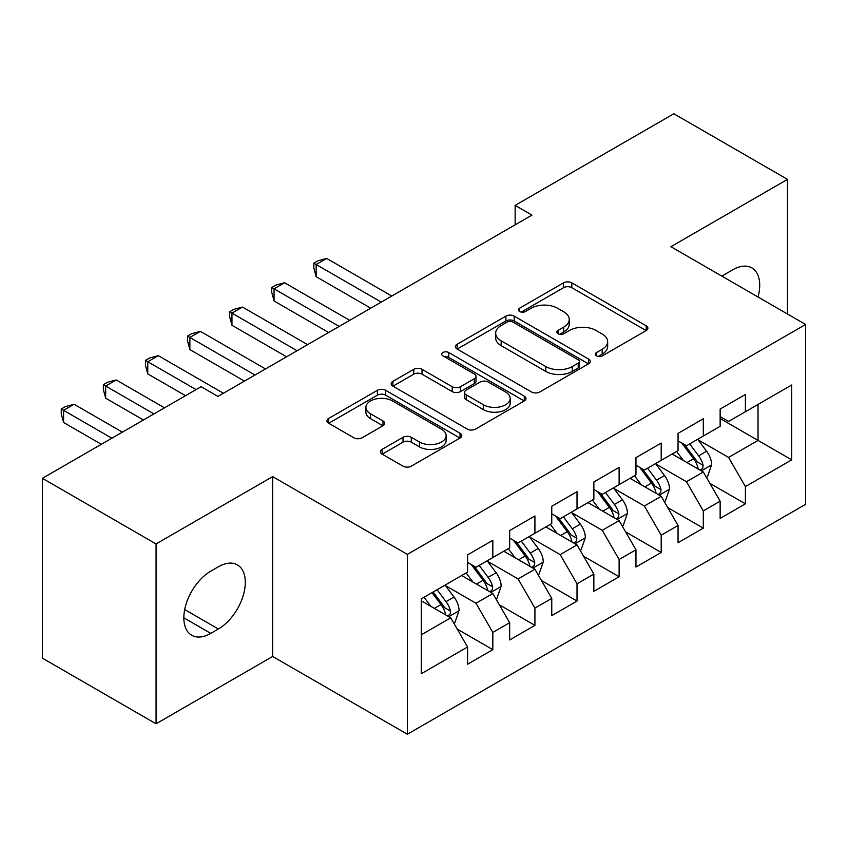 <?xml version="1.0" encoding="UTF-8"?>
<svg xmlns="http://www.w3.org/2000/svg" width="848" height="848" viewBox="0 0 848 848"><rect width="100%" height="100%" fill="white"/><g stroke="black" fill="none" stroke-linecap="round" stroke-linejoin="round"><path stroke-width="1.27" d="M596.504 355.895A4.092 2.364 0 0 0 602.281 355.895L646.187 330.55A5.841 3.371 0 0 0 647.904 328.165A5.841 3.371 0 0 0 646.187 325.78L571.817 282.84A5.841 3.371 0 0 0 563.549 282.84L519.644 308.184A4.092 2.364 0 0 0 518.446 309.859A4.092 2.364 0 0 0 519.644 311.523A4.092 2.364 0 0 0 525.431 311.523L531.113 308.248A18.698 10.791 0 0 1 557.56 308.248L563.75 311.82A18.698 10.791 0 0 1 569.231 319.452A18.698 10.791 0 0 1 563.75 327.095L558.069 330.37A4.092 2.364 0 0 0 556.871 332.045A4.092 2.364 0 0 0 558.069 333.709A4.092 2.364 0 0 0 563.856 333.709L569.538 330.434A18.698 10.791 0 0 1 595.985 330.434L602.186 334.006A18.698 10.791 0 0 1 607.656 341.638A18.698 10.791 0 0 1 602.186 349.281L596.504 352.556A4.092 2.364 0 0 0 595.307 354.231A4.092 2.364 0 0 0 596.504 355.895L596.504 352.556M382.151 449.355A5.841 3.371 0 0 0 380.445 451.74A5.841 3.371 0 0 0 382.151 454.125L403.023 466.167A5.841 3.371 0 0 0 411.28 466.167L460.04 438.024A5.841 3.371 0 0 0 461.757 435.639A5.841 3.371 0 0 0 460.04 433.254L385.67 390.313A5.841 3.371 0 0 0 377.402 390.313L328.642 418.456A5.841 3.371 0 0 0 326.936 420.841A5.841 3.371 0 0 0 328.642 423.226L353.849 437.78A5.841 3.371 0 0 0 362.117 437.78L382.978 425.738A5.841 3.371 0 0 0 384.695 423.353A5.841 3.371 0 0 0 382.978 420.968L370.481 413.75A15.635 9.021 0 0 1 365.901 407.369A15.635 9.021 0 0 1 375.547 399.026A15.635 9.021 0 0 1 392.592 400.987L441.554 429.258A15.635 9.021 0 0 1 446.133 435.639A15.635 9.021 0 0 1 436.476 443.97A15.635 9.021 0 0 1 419.442 442.02L411.28 437.303A5.841 3.371 0 0 0 403.023 437.303L382.151 449.355L382.151 454.125M156.064 543.939L156.064 723.789L272.664 656.469L272.664 476.618L156.064 543.939L42.4 478.314L201.103 386.688L217.936 396.419L531.972 215.106L515.139 205.386L515.139 224.826M272.664 476.618L407.369 554.391L805.6 324.477L805.6 504.327L407.369 734.241L407.369 554.391M787.495 314.025L787.495 179.384L670.895 246.704L805.6 324.477M787.495 179.384L673.842 113.759L515.139 205.386M531.526 391.977A5.841 3.371 0 0 0 539.794 391.977L588.544 363.824A5.841 3.371 0 0 0 590.261 361.439A5.841 3.371 0 0 0 588.544 359.054L514.174 316.113A5.841 3.371 0 0 0 505.906 316.113L457.146 344.267A5.841 3.371 0 0 0 455.44 346.652A5.841 3.371 0 0 0 457.146 349.037L531.526 391.977M444.532 356.785A4.092 2.364 0 0 1 448.677 357.358L448.677 352.492L524.297 396.154A5.841 3.371 0 0 1 526.004 398.539A5.841 3.371 0 0 1 524.297 400.924L475.537 429.077A5.841 3.371 0 0 1 467.269 429.077L392.9 386.137L392.9 381.367A5.841 3.371 0 0 0 391.182 383.752A5.841 3.371 0 0 0 392.9 386.137M392.9 381.367L413.76 369.315A5.841 3.371 0 0 1 422.028 369.315L452.196 386.73A5.841 3.371 0 0 0 460.453 386.73L474.297 378.738A5.841 3.371 0 0 0 476.014 376.353A5.841 3.371 0 0 0 474.297 373.968L442.889 355.842A4.092 2.364 0 0 1 441.691 354.167A4.092 2.364 0 0 1 444.225 351.984A4.092 2.364 0 0 1 448.677 352.492M720.143 418.53L758.027 440.409L758.027 404.432L791.703 384.992L745.403 411.725L745.403 394.468L720.143 409.054L720.143 426.311L703.31 436.031L703.31 418.774L678.05 433.36L678.05 450.617L661.207 460.337L661.207 443.08L635.958 457.655L635.958 474.912L619.114 484.643L619.114 467.386L593.854 481.961L593.854 499.218L577.022 508.938L577.022 491.681L551.762 506.267L551.762 523.523L534.918 533.244L534.918 515.987L509.669 530.572L509.669 547.829L492.826 557.549L492.826 540.293L467.566 554.878L467.566 572.135L421.265 598.868L421.265 673.725L467.566 646.992L450.733 617.821L421.265 600.808M791.703 384.992L791.703 459.849L745.403 486.582L728.559 457.422L698.042 439.794M709.829 483.307L745.403 503.839L745.403 486.582M745.403 503.839L720.143 518.425L720.143 501.168L703.31 510.888L686.467 481.717L655.949 464.1M667.736 507.602L703.31 528.145L703.31 510.888M703.31 528.145L678.05 542.72L678.05 525.474L661.207 535.194L644.374 506.023L613.857 488.406M625.644 531.908L661.207 552.451L661.207 535.194M661.207 552.451L635.958 567.026L635.958 549.769L619.114 559.5L602.281 530.329L571.753 512.711M583.541 556.214L619.114 576.746L619.114 559.5M619.114 576.746L593.854 591.332L593.854 574.075L577.022 583.795L560.178 554.634L529.661 537.017M541.448 580.52L577.022 601.052L577.022 583.795M577.022 601.052L551.762 615.637L551.762 598.381L534.918 608.101L518.086 578.94L487.568 561.312M499.355 604.825L534.918 625.358L534.918 608.101M534.918 625.358L509.669 639.943L509.669 622.686L492.826 632.407L475.993 603.246L445.465 585.618M457.252 629.121L492.826 649.663L492.826 632.407M492.826 649.663L467.566 664.249L467.566 646.992M467.566 562.415L475.993 567.27L492.826 557.549M421.265 634.834L450.733 617.821M509.669 538.109L518.086 542.964L534.918 533.244M475.993 603.246L492.826 593.515L461.672 575.538M509.669 622.686L492.826 593.515M551.762 513.803L560.178 518.669L577.022 508.938M518.086 578.94L534.918 569.22L503.776 551.232M551.762 598.381L534.918 569.22M593.854 489.497L602.281 494.363L619.114 484.643M560.178 554.634L577.022 544.914L545.868 526.926M593.854 574.075L577.022 544.914M635.958 465.192L644.374 470.057L661.207 460.337M602.281 530.329L619.114 520.608L587.961 502.62M635.958 549.769L619.114 520.608M678.05 440.886L686.467 445.751L703.31 436.031M644.374 506.023L661.207 496.303L630.064 478.314M678.05 525.474L661.207 496.303M720.143 416.591L728.559 421.445L745.403 411.725M686.467 481.717L703.31 471.997L672.157 454.019M720.143 501.168L703.31 471.997M42.4 478.314L42.4 658.165L156.064 723.789M272.664 656.469L407.369 734.241M728.559 457.422L758.027 440.409L791.703 459.849M758.059 297.033A38.096 21.995 120 0 0 751.826 267.904A38.096 21.995 120 0 0 732.778 269.791L725.199 274.169A38.096 21.995 120 0 0 722.019 276.215M210.781 571.16A38.096 21.995 120 0 0 185.892 604.73A38.096 21.995 120 0 0 191.733 635.269A38.096 21.995 120 0 0 210.781 633.382L218.36 629.004A38.096 21.995 120 0 0 243.249 595.434A38.096 21.995 120 0 0 237.408 564.895A38.096 21.995 120 0 0 218.36 566.782L210.781 571.16M598.137 356.478L602.186 354.135A18.698 10.791 0 0 0 607.656 346.503L607.656 341.638M569.231 319.452L569.231 324.318A18.698 10.791 0 0 1 563.75 331.95L559.712 334.292M646.112 330.593L571.817 287.695A5.841 3.371 0 0 0 563.549 287.695L521.276 312.106M588.47 363.877L514.174 320.979A5.841 3.371 0 0 0 505.906 320.979L457.231 349.079M578.219 363.114A4.092 2.364 0 0 0 579.417 361.439A4.092 2.364 0 0 0 578.219 359.775L512.934 322.081A4.092 2.364 0 0 0 507.146 322.081L501.157 325.537A18.698 10.791 0 0 0 495.677 333.179A18.698 10.791 0 0 0 501.157 340.811L545.783 366.569A18.698 10.791 0 0 0 572.23 366.569L578.219 363.114L578.219 367.979A4.092 2.364 0 0 0 579.417 366.304L579.417 361.439M495.677 333.179L495.677 338.034A18.698 10.791 0 0 0 501.157 345.666L501.157 340.811M578.219 367.979L572.23 371.435A18.698 10.791 0 0 1 545.783 371.435L501.157 345.666M392.974 386.179L413.76 374.18L413.76 369.315M476.014 376.353L476.014 381.218A5.841 3.371 0 0 1 474.297 383.603L460.453 391.596A5.841 3.371 0 0 1 452.196 391.596L422.028 374.18A5.841 3.371 0 0 0 413.76 374.18M448.677 357.358L524.212 400.966M483.487 404.803A15.635 9.021 0 0 0 500.521 406.754A15.635 9.021 0 0 0 510.178 398.422A15.635 9.021 0 0 0 505.599 392.041L488.342 382.077A5.841 3.371 0 0 0 480.085 382.077L466.241 390.069A5.841 3.371 0 0 0 464.524 392.454A5.841 3.371 0 0 0 466.241 394.839L483.487 404.803L483.487 409.658A15.635 9.021 0 0 0 500.521 411.619A15.635 9.021 0 0 0 510.178 403.277L510.178 398.422M464.524 392.454L464.524 397.32A5.841 3.371 0 0 0 466.241 399.705L466.241 394.839M483.487 409.658L466.241 399.705M446.133 435.639L446.133 440.494A15.635 9.021 0 0 1 436.476 448.836A15.635 9.021 0 0 1 419.442 446.875L411.28 442.168A5.841 3.371 0 0 0 403.023 442.168L382.236 454.168M365.901 407.369L365.901 412.223A15.635 9.021 0 0 0 370.481 418.605L370.481 413.75M382.904 425.781L370.481 418.605M459.966 438.066L385.67 395.168A5.841 3.371 0 0 0 377.402 395.168L328.727 423.279M706.426 477.392L707.433 476.809L711.642 464.662A15.773 9.105 -120 0 0 706.607 451.221L697.66 439.285M683.414 460.517L676.619 451.443M673.439 454.751L672.665 453.722M391.797 296.037L326.671 258.439L316.145 264.523L316.145 276.671L370.746 308.195M700.331 470.28L702.78 468.085L703.119 465.329A15.773 9.105 -120 0 0 698.604 455.842L689.668 443.907M684.559 444.649L695.604 459.393A8.035 4.643 60 0 1 697.067 461.831L703.119 465.329M681.781 443.048L693.558 458.757A15.773 9.105 60 0 1 698.074 468.244L698.392 469.167M316.145 276.671L313.834 268.042L313.834 263.177L381.271 302.111M313.834 263.177L318.042 260.749L326.671 258.439M664.323 501.698L665.341 501.115L669.549 488.967A15.773 9.105 -120 0 0 664.514 475.527L655.568 463.591M641.321 484.823L634.516 475.749M631.336 479.056L630.562 478.028M349.694 320.343L284.578 282.744L274.052 288.818L274.052 300.976L328.653 332.501M658.239 494.585L660.677 492.391L661.027 489.635A15.773 9.105 -120 0 0 656.511 480.148L647.565 468.213M642.466 468.955L653.511 483.699A8.035 4.643 60 0 1 654.974 486.137L661.027 489.635M639.689 467.354L651.455 483.063A15.773 9.105 60 0 1 655.97 492.55L656.299 493.462M274.052 300.976L271.742 292.348L271.742 287.483L339.179 326.416M271.742 287.483L275.95 285.055L284.578 282.744M622.231 526.004L623.238 525.421L627.446 513.263A15.773 9.105 -120 0 0 622.411 499.832L613.475 487.897M599.218 509.118L592.423 500.044M589.243 503.362L588.47 502.334M307.601 344.648L242.486 307.05L231.96 313.124L231.96 325.282L286.55 356.796M616.146 518.891L618.584 516.697L618.934 513.941A15.773 9.105 -120 0 0 614.418 504.454L605.472 492.518M600.373 493.26L611.419 508.005A8.035 4.643 60 0 1 612.871 510.443L618.934 513.941M597.596 491.66L609.362 507.369A15.773 9.105 60 0 1 613.878 516.856L614.196 517.768M231.96 325.282L229.638 316.654L229.638 311.788L297.076 350.722M229.638 311.788L233.857 309.361L242.486 307.05M580.138 550.31L581.145 549.727L585.353 537.568A15.773 9.105 -120 0 0 580.318 524.138L571.372 512.203M557.125 533.424L550.331 524.35M547.151 527.668L546.377 526.629M265.509 368.954L200.382 331.356L189.867 337.43L189.867 349.577L244.457 381.102M574.043 543.197L576.492 540.992L576.831 538.247A15.773 9.105 -120 0 0 572.315 528.76L563.379 516.814M558.27 517.566L569.315 532.311A8.035 4.643 60 0 1 570.778 534.749L576.831 538.247M555.493 515.955L567.27 531.675A15.773 9.105 60 0 1 571.785 541.162L572.103 542.073M189.867 349.577L187.546 340.96L187.546 336.094L254.983 375.028M187.546 336.094L191.754 333.667L200.382 331.356M538.035 574.615L539.052 574.032L543.261 561.874A15.773 9.105 -120 0 0 538.226 548.444L529.279 536.508M515.033 557.73L508.228 548.656M505.048 551.974L504.274 550.935M223.416 393.26L158.29 355.662L147.764 361.736L147.764 373.883L185.521 395.687M531.95 567.503L534.399 565.298L534.738 562.553A15.773 9.105 -120 0 0 530.223 553.055L521.276 541.119M516.178 541.861L527.223 556.606A8.035 4.643 60 0 1 528.686 559.055L534.738 562.553M513.4 540.261L525.177 555.981A15.773 9.105 60 0 1 529.693 565.468L530.011 566.379M147.764 373.883L145.453 365.255L145.453 360.4L196.047 389.614M145.453 360.4L149.661 357.962L158.29 355.662M495.942 598.911L496.949 598.328L501.157 586.18A15.773 9.105 -120 0 0 496.122 572.75L487.187 560.804M472.93 582.035L466.135 572.962M462.955 576.269L462.181 575.241M164.48 407.835L116.197 379.957L105.671 386.041L105.671 398.189L143.429 419.993M489.858 591.809L492.296 589.604L492.646 586.848A15.773 9.105 -120 0 0 488.13 577.361L479.184 565.425M474.085 566.167L485.13 580.912A8.035 4.643 60 0 1 486.582 583.35L492.646 586.848M471.308 564.567L483.074 580.276A15.773 9.105 60 0 1 487.589 589.773L487.907 590.685M105.671 398.189L103.35 389.561L103.35 384.706L153.954 413.909M103.35 384.706L107.569 382.268L116.197 379.957M453.85 623.216L454.857 622.633L459.065 610.486A15.773 9.105 -120 0 0 454.03 597.045L445.083 585.109M430.837 606.341L424.042 597.268M122.377 432.141L74.094 404.263L63.579 410.337L63.579 422.495L101.336 444.288M447.755 616.104L450.203 613.91L450.542 611.154A15.773 9.105 -120 0 0 446.027 601.667L437.091 589.731M433.137 592.01L443.027 605.218A8.035 4.643 60 0 1 444.49 607.656L450.542 611.154M432.035 592.646L440.981 604.582A15.773 9.105 60 0 1 445.497 614.069L445.815 614.98M63.579 422.495L61.257 413.866L61.257 409.001L111.862 438.215M61.257 409.001L65.466 406.574L74.094 404.263M602.186 354.135L602.186 349.281M558.069 333.709L558.069 330.37M563.75 331.95L563.75 327.095M519.644 311.523L519.644 308.184M563.549 287.695L563.549 282.84M571.817 287.695L571.817 282.84M646.187 330.55L646.187 325.78M457.146 349.037L457.146 344.267M505.906 320.979L505.906 316.113M514.174 320.979L514.174 316.113M588.544 363.824L588.544 359.054M545.783 371.435L545.783 366.569M572.23 371.435L572.23 366.569M422.028 374.18L422.028 369.315M452.196 391.596L452.196 386.73M460.453 391.596L460.453 386.73M474.297 383.603L474.297 378.738M524.297 400.924L524.297 396.154M403.023 442.168L403.023 437.303M411.28 442.168L411.28 437.303M419.442 446.875L419.442 442.02M382.978 425.738L382.978 420.968M328.642 423.226L328.642 418.456M377.402 395.168L377.402 390.313M385.67 395.168L385.67 390.313M460.04 438.024L460.04 433.254M183.846 617.821L210.781 633.382M184.694 609.564L218.36 629.004M701.328 470.863L711.536 464.969M698.604 455.842L706.607 451.221M686.965 462.563L693.558 458.757M659.235 495.158L669.443 489.264M656.511 480.148L664.514 475.527M644.872 486.869L651.455 483.063M617.132 519.464L627.34 513.57M614.418 504.454L622.411 499.832M602.769 511.174L609.362 507.369M575.039 543.769L585.247 537.876M572.315 528.76L580.318 524.138M560.676 535.48L567.27 531.675M532.947 568.075L543.155 562.182M530.223 553.055L538.226 548.444M518.584 559.786L525.177 555.981M490.844 592.381L501.051 586.487M488.13 577.361L496.122 572.75M476.481 584.081L483.074 580.276M448.751 616.687L458.959 610.793M446.027 601.667L454.03 597.045M434.388 608.387L440.981 604.582"/></g></svg>
